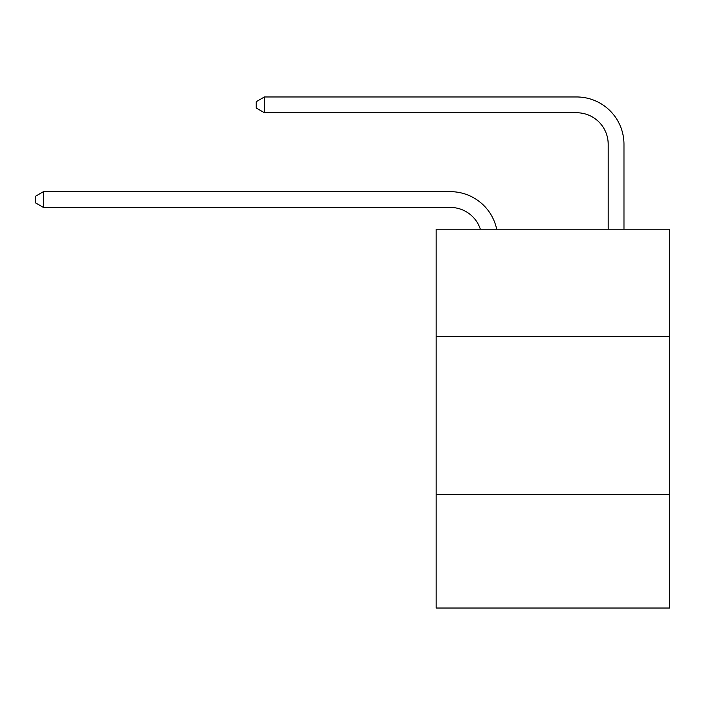 <?xml version="1.0" encoding="UTF-8"?>
<svg xmlns="http://www.w3.org/2000/svg" width="705" height="705" viewBox="0 0 705 705"><rect width="100%" height="100%" fill="white"/><g stroke="black" fill="none" stroke-linecap="round" stroke-linejoin="round"><path stroke-width="1.06" d="M669.75 336.558L669.75 229.231L436.157 229.231L436.157 336.558L669.75 336.558L669.75 608.036L436.157 608.036L436.157 336.558M669.75 494.39L436.157 494.39M450.354 207.446A31.566 31.566 -48.1 0 1 480.369 229.231A31.566 31.566 -31.6 0 0 450.354 207.446L43.454 207.446L35.25 202.714L35.25 196.404L43.454 191.663L450.354 191.663A47.35 47.35 131.9 0 1 496.69 229.231M608.195 229.231L608.195 144.313A31.566 31.566 25.7 0 0 576.628 112.747L264.428 112.747L256.223 108.015L256.223 101.696L264.428 96.964L576.628 96.964A47.35 47.35 50.9 0 1 623.978 144.313L623.978 229.231M608.195 144.313A31.566 31.566 -129.1 0 0 576.628 112.747A31.566 31.566 -129.1 0 1 608.195 144.313A31.566 31.566 -129.1 0 0 576.628 112.747A31.566 31.566 -129.1 0 1 608.195 144.313A31.566 31.566 -129.1 0 0 576.628 112.747A31.566 31.566 -129.1 0 1 608.195 144.313A31.566 31.566 -129.1 0 0 576.628 112.747A31.566 31.566 -129.1 0 1 608.195 144.313A31.566 31.566 -129.1 0 0 576.628 112.747A31.566 31.566 -129.1 0 1 608.195 144.313A31.566 31.566 -129.1 0 0 576.628 112.747A31.566 31.566 -129.1 0 1 608.195 144.313A31.566 31.566 -129.1 0 0 576.628 112.747A31.566 31.566 -129.1 0 1 608.195 144.313A31.566 31.566 -129.1 0 0 576.628 112.747A31.566 31.566 -129.1 0 1 608.195 144.313A31.566 31.566 -129.1 0 0 576.628 112.747A31.566 31.566 -129.1 0 1 608.195 144.313A31.566 31.566 -129.1 0 0 576.628 112.747A31.566 31.566 -129.1 0 1 608.195 144.313A31.566 31.566 -129.1 0 0 576.628 112.747A31.566 31.566 -129.1 0 1 608.195 144.313A31.566 31.566 -129.1 0 0 576.628 112.747A31.566 31.566 -129.1 0 1 608.195 144.313A31.566 31.566 -129.1 0 0 576.628 112.747A31.566 31.566 -129.1 0 1 608.195 144.313A31.566 31.566 -129.1 0 0 576.628 112.747A31.566 31.566 -129.1 0 1 608.195 144.313A31.566 31.566 -129.1 0 0 576.628 112.747A31.566 31.566 -129.1 0 1 608.195 144.313A31.566 31.566 -129.1 0 0 576.628 112.747A31.566 31.566 -129.1 0 1 608.195 144.313A31.566 31.566 -129.1 0 0 576.628 112.747A31.566 31.566 -129.1 0 1 608.195 144.313A31.566 31.566 -129.1 0 0 576.628 112.747A31.566 31.566 -129.1 0 1 608.195 144.313A31.566 31.566 -129.1 0 0 576.628 112.747A31.566 31.566 -129.1 0 1 608.195 144.313A31.566 31.566 -129.1 0 0 576.628 112.747A31.566 31.566 -129.1 0 1 608.195 144.313A31.566 31.566 -129.1 0 0 576.628 112.747A31.566 31.566 -129.1 0 1 608.195 144.313A31.566 31.566 -129.1 0 0 576.628 112.747A31.566 31.566 -129.1 0 1 608.195 144.313A31.566 31.566 -129.1 0 0 576.628 112.747A31.566 31.566 -129.1 0 1 608.195 144.313A31.566 31.566 -129.1 0 0 576.628 112.747A31.566 31.566 -129.1 0 1 608.195 144.313A31.566 31.566 -129.1 0 0 576.628 112.747A31.566 31.566 -129.1 0 1 608.195 144.313A31.566 31.566 -129.1 0 0 576.628 112.747A31.566 31.566 -129.1 0 1 608.195 144.313A31.566 31.566 -129.1 0 0 576.628 112.747M43.454 191.663L43.454 207.446M264.428 96.964L264.428 112.747"/></g></svg>

